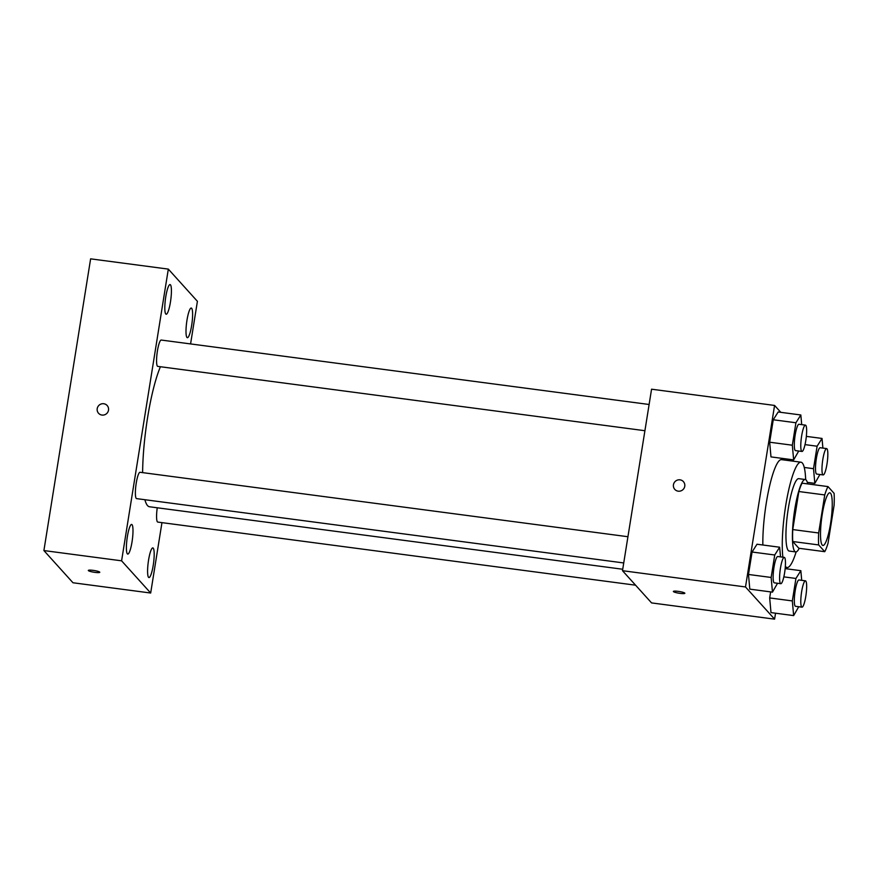 <?xml version="1.0" encoding="UTF-8"?>
<svg xmlns="http://www.w3.org/2000/svg" width="878" height="878" viewBox="0 0 878 878"><rect width="100%" height="100%" fill="white"/><g stroke="black" fill="none" stroke-linecap="round" stroke-linejoin="round"><path stroke-width="1.32" d="M822.225 545.062A26.559 4.774 -82.5 0 1 821.918 516.516A26.559 4.774 -82.5 0 1 829.853 492.81A26.559 4.774 -82.5 0 1 831.115 519.765A26.559 4.774 -82.5 0 1 822.905 545.468A26.559 4.774 -82.5 0 1 822.225 545.062M828.009 543.328L834.1 505.289A35.669 6.42 -82.5 0 0 834.1 493.337L828.009 486.588A35.669 6.42 -82.5 0 0 824.749 494.94L818.658 532.979A35.669 6.42 -82.5 0 0 818.658 544.931L824.749 551.68A35.669 6.42 -82.5 0 0 828.009 543.328M824.749 494.94L798.848 491.526L792.757 529.566L818.658 532.979M818.658 544.931L792.757 541.517L798.859 548.267L824.749 551.68M792.757 541.517A35.669 6.42 -82.5 0 1 792.757 529.566M798.848 491.526A35.669 6.42 -82.5 0 1 802.108 483.174L828.009 486.588M807.705 483.91A36.514 6.563 97.5 0 0 805.258 479.52A36.514 6.563 97.5 0 0 794.766 509.394A36.514 6.563 97.5 0 0 795.698 551.922A36.514 6.563 97.5 0 0 799.199 548.311M795.698 551.922L789.223 551.066A36.514 6.563 -82.5 0 1 788.29 550.517A36.514 6.563 -82.5 0 1 788.29 508.538A36.514 6.563 -82.5 0 1 798.782 478.664L805.258 479.52M796.126 551.9A53.108 9.548 -82.5 0 1 787.05 567.517A53.108 9.548 -82.5 0 1 785.7 566.727A53.108 9.548 -82.5 0 1 785.349 566.288M782.869 557.19A53.108 9.548 -82.5 0 1 787.083 497.76A53.108 9.548 -82.5 0 1 800.955 462.201A53.108 9.548 -82.5 0 1 805.664 479.64M762.85 545.008A53.108 9.548 -82.5 0 1 768.963 488.805A53.108 9.548 -82.5 0 1 781.541 459.644L800.955 462.201M801.702 424.634L800.835 414.976L778.171 411.991L773.255 419.761L769.666 442.216L770.983 456.9L793.646 459.896L798.728 451.029M791.824 459.655L791.605 460.972L791.824 459.655M780.805 412.331L774.572 405.438L745.499 586.954L774.594 619.155L775.537 613.206M780.52 556.871L779.653 547.224L756.99 544.228L752.073 552.01L748.484 574.464L749.801 589.138L772.464 592.134L777.546 583.266M801.713 580.336L800.846 570.689L795.929 578.459L792.329 600.925L769.677 597.929L770.643 591.893L769.677 597.929L770.994 612.603L793.646 615.599L798.739 606.731M774.572 405.438L651.564 389.195L622.491 570.7L745.499 586.954M678.2 491.175A5.806 5.652 137.9 0 1 675.325 481.309A5.806 5.652 137.9 0 1 684.127 488.135A5.806 5.652 137.9 0 1 678.2 491.175M622.491 570.7L651.575 602.912L774.594 619.155M673.448 591.618A5.806 0.867 9.1 0 1 673.382 591.443A5.806 0.867 9.1 0 1 679.254 591.509A5.806 0.867 9.1 0 1 684.851 593.287A5.806 0.867 9.1 0 1 679.506 593.298A5.806 0.867 9.1 0 1 673.448 591.618M674.798 489.397A5.806 5.652 137.9 0 1 675.325 481.32A5.806 5.652 137.9 0 1 683.424 481.616M622.721 569.251L149.501 506.76A76.353 13.73 -82.5 0 1 147.559 505.618A76.353 13.73 -82.5 0 1 144.892 499.714M142.62 472.627A76.353 13.73 -82.5 0 1 160.422 366.73M157.25 507.78A13.28 2.393 97.5 0 0 157.766 522.081L635.562 585.187M644.913 430.714L157.755 366.378A13.28 2.393 -82.5 0 1 157.414 366.181A13.28 2.393 -82.5 0 1 157.272 351.902A13.28 2.393 -82.5 0 1 161.234 340.049L649.116 404.484M623.731 562.952L136.573 498.616A13.28 2.393 -82.5 0 1 136.233 498.419A13.28 2.393 -82.5 0 1 136.079 484.14A13.28 2.393 -82.5 0 1 140.052 472.287L627.924 536.721M190.581 343.924L197.407 301.308L168.324 269.107L121.592 560.822L150.676 593.023L161.958 522.64M165.777 314.006A14.948 2.689 97.5 0 0 166.161 314.225A14.948 2.689 97.5 0 0 170.782 299.76A14.948 2.689 97.5 0 0 170.069 284.582A14.948 2.689 97.5 0 0 165.602 297.927A14.948 2.689 97.5 0 0 165.777 314.006M127.354 553.853A14.948 2.689 97.5 0 0 127.738 554.084A14.948 2.689 97.5 0 0 132.358 539.608A14.948 2.689 97.5 0 0 131.656 524.44A14.948 2.689 97.5 0 0 127.189 537.786A14.948 2.689 97.5 0 0 127.354 553.853M148.547 577.318A14.948 2.689 97.5 0 0 148.931 577.548A14.948 2.689 97.5 0 0 153.551 563.072A14.948 2.689 97.5 0 0 152.849 547.905A14.948 2.689 97.5 0 0 148.382 561.251A14.948 2.689 97.5 0 0 148.547 577.318M186.97 337.47A14.948 2.689 97.5 0 0 187.343 337.69A14.948 2.689 97.5 0 0 191.975 323.225A14.948 2.689 97.5 0 0 191.261 308.046A14.948 2.689 97.5 0 0 186.794 321.392A14.948 2.689 97.5 0 0 186.97 337.47M121.592 560.822L43.9 550.561L90.621 258.845L168.324 269.107M43.9 550.561L72.984 582.762L150.676 593.023M88.393 570.612A5.806 0.867 9.1 0 1 88.316 570.448A5.806 0.867 9.1 0 1 94.187 570.513A5.806 0.867 9.1 0 1 99.785 572.28A5.806 0.867 9.1 0 1 94.44 572.302A5.806 0.867 9.1 0 1 88.393 570.612M98.566 413.297A5.806 5.652 137.9 0 1 101.277 403.957A5.806 5.652 137.9 0 1 106.655 413.593A5.806 5.652 137.9 0 1 97.206 408.654A5.806 5.652 137.9 0 1 107.182 405.515M792.329 600.925L793.646 615.599M801.987 607.159L795.512 606.303A13.28 2.393 -82.5 0 1 795.172 606.105A13.28 2.393 -82.5 0 1 795.018 591.838A13.28 2.393 -82.5 0 1 798.991 579.974L805.466 580.83A13.28 2.393 -82.5 0 1 806.092 594.307A13.28 2.393 -82.5 0 1 801.987 607.159A13.28 2.393 -82.5 0 1 801.647 606.961A13.28 2.393 -82.5 0 1 801.493 592.683A13.28 2.393 -82.5 0 1 805.466 580.83M785.162 568.615L800.846 570.689M783.835 576.868L795.929 578.459M769.677 597.929L770.994 612.603M822.895 448.098L822.027 438.44L817.111 446.222L813.511 468.676L814.828 483.361L819.92 474.493M823.169 474.921L816.694 474.065A13.28 2.393 -82.5 0 1 816.353 473.868A13.28 2.393 -82.5 0 1 816.2 459.589A13.28 2.393 -82.5 0 1 820.173 447.736L826.648 448.592A13.28 2.393 -82.5 0 1 827.274 462.069A13.28 2.393 -82.5 0 1 823.169 474.921A13.28 2.393 -82.5 0 1 822.829 474.724A13.28 2.393 -82.5 0 1 822.675 460.445A13.28 2.393 -82.5 0 1 826.648 448.592M806.344 436.377L822.027 438.44M805.016 444.619L817.111 446.222M804.259 467.458L813.511 468.676M807.321 482.362L814.828 483.361M779.653 547.224L774.736 554.995L771.147 577.461L772.464 592.134M780.794 583.694L774.319 582.838A13.28 2.393 -82.5 0 1 773.979 582.641A13.28 2.393 -82.5 0 1 773.825 568.373A13.28 2.393 -82.5 0 1 777.798 556.52L784.274 557.365A13.28 2.393 -82.5 0 1 784.899 570.843A13.28 2.393 -82.5 0 1 780.794 583.694A13.28 2.393 -82.5 0 1 780.454 583.497A13.28 2.393 -82.5 0 1 780.301 569.218A13.28 2.393 -82.5 0 1 784.274 557.365M756.99 544.228L752.073 552.01L774.736 554.995M752.073 552.01L748.484 574.464L771.147 577.461M748.484 574.464L749.801 589.138M800.835 414.976L795.918 422.757L792.329 445.212L793.646 459.896M801.976 451.457L795.501 450.601A13.28 2.393 -82.5 0 1 795.161 450.403A13.28 2.393 -82.5 0 1 795.007 436.125A13.28 2.393 -82.5 0 1 798.98 424.272L805.455 425.128A13.28 2.393 -82.5 0 1 806.081 438.605A13.28 2.393 -82.5 0 1 801.976 451.457A13.28 2.393 -82.5 0 1 801.636 451.259A13.28 2.393 -82.5 0 1 801.482 436.981A13.28 2.393 -82.5 0 1 805.455 425.128M778.171 411.991L773.255 419.761L795.918 422.757M773.255 419.761L769.666 442.216L792.329 445.212M769.666 442.216L770.983 456.9M785.283 567.287L787.05 567.517"/></g></svg>
